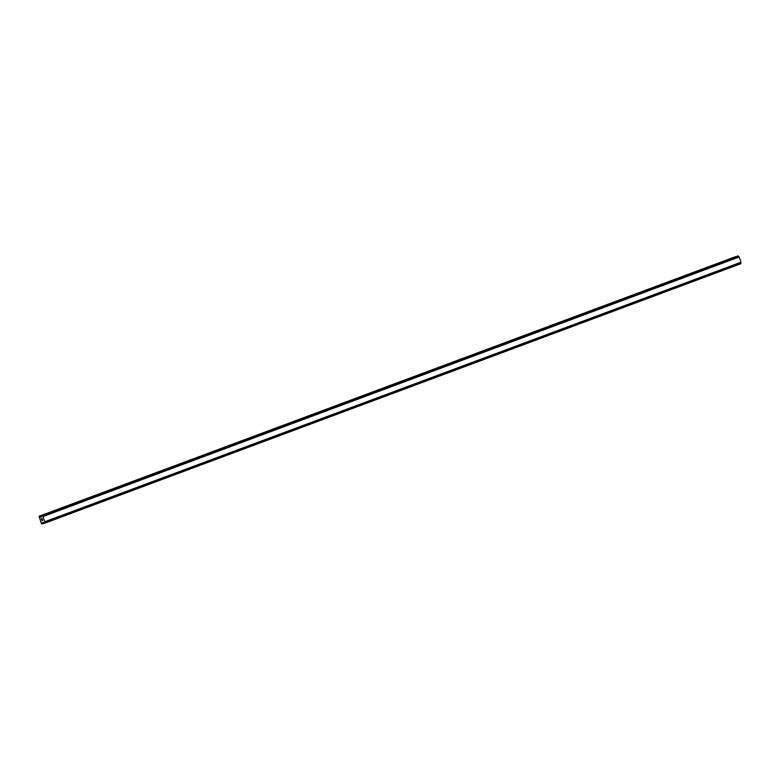<?xml version="1.0" encoding="UTF-8"?>
<svg xmlns="http://www.w3.org/2000/svg" width="780" height="780" viewBox="0 0 780 780"><rect width="100%" height="100%" fill="white"/><g stroke="black" fill="none" stroke-linecap="round" stroke-linejoin="round"><path stroke-width="1.17" d="M735.92 256.669L39.059 516.262L40.784 517.208L41.779 515.453L42.949 516.545L44.791 521.761L44.548 523.273L43.075 522.259L42.334 523.926L41.467 523.721L39.059 516.262M737.704 256.006L41.779 515.453M740.756 263.738L44.548 523.273L740.756 263.738L741 262.226L739.157 257.01L737.987 255.918M738.962 256.864L42.764 516.399L738.962 256.864M42.023 518.632L42.276 519.363L42.023 518.632M41.398 518.817L41.662 519.548L41.398 518.817M41.321 518.739L41.613 519.558L41.321 518.739L42.032 518.524L42.325 519.353M42.373 520.055L41.974 520.572L42.685 520.358M41.974 520.572L42.559 520.289L41.974 520.572M42.334 523.926L44.119 523.263L42.344 523.926M739.157 257.01L42.949 516.545M741 262.226L44.791 521.761M740.922 262.45L44.752 521.976L740.942 262.441M735.774 256.581L39.566 516.116M735.871 256.62L39.673 516.155M41.291 516.935L40.677 517.159M41.282 517.013L40.784 517.208M738.056 255.947L41.857 515.492M738.319 256.21L42.11 515.746M738.377 256.298L42.169 515.833M739.04 256.893L42.832 516.438M740.981 262.373L44.772 521.917M740.825 263.221L44.626 522.756M740.834 263.318L44.636 522.853M740.795 263.669L44.587 523.204M43.134 522.268L42.559 522.483M44.07 523.214L42.393 523.838"/></g></svg>
